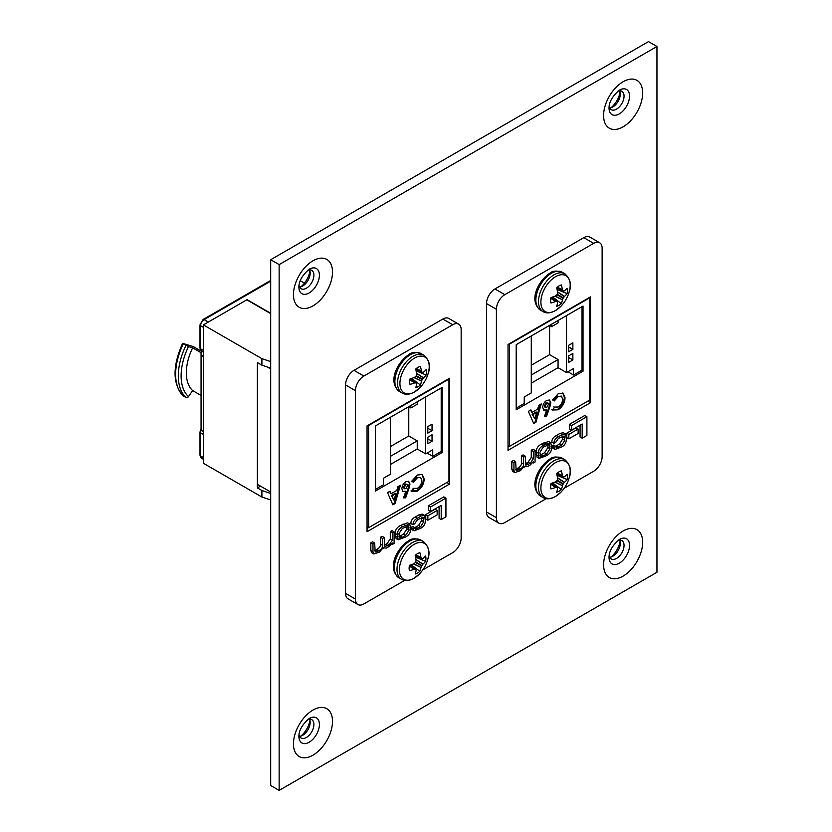 <?xml version="1.0" encoding="UTF-8"?>
<svg xmlns="http://www.w3.org/2000/svg" width="832" height="832" viewBox="0 0 832 832"><rect width="100%" height="100%" fill="white"/><g stroke="black" fill="none" stroke-linecap="round" stroke-linejoin="round"><path stroke-width="1.25" d="M609.7 107.994A10.618 6.126 120 0 0 612.799 106.974L612.799 106.974A10.618 6.126 120 0 0 620.308 93.974A10.618 6.126 120 0 0 619.632 90.782M617.947 91.135A10.618 6.126 -60 0 1 621.847 91.27A10.618 6.126 -60 0 1 624.042 96.127A10.618 6.126 -60 0 1 616.533 109.138A10.618 6.126 -60 0 1 611.229 109.658A10.618 6.126 -60 0 1 609.159 106.35M299.562 287.05A10.618 6.126 120 0 0 302.661 286.042L302.661 286.042A10.618 6.126 120 0 0 310.17 273.031A10.618 6.126 120 0 0 309.494 269.838M307.798 270.202A10.618 6.126 -60 0 1 311.698 270.327A10.618 6.126 -60 0 1 313.903 275.194A10.618 6.126 -60 0 1 306.394 288.194A10.618 6.126 -60 0 1 301.09 288.714A10.618 6.126 -60 0 1 299.021 285.407M609.7 557.274A10.618 6.126 120 0 0 612.799 556.254L612.799 556.254A10.618 6.126 120 0 0 620.308 543.254A10.618 6.126 120 0 0 619.632 540.062M617.947 540.426A10.618 6.126 -60 0 1 621.847 540.55A10.618 6.126 -60 0 1 624.042 545.418A10.618 6.126 -60 0 1 616.533 558.418A10.618 6.126 -60 0 1 611.229 558.938A10.618 6.126 -60 0 1 609.159 555.63M610.969 107.775A16.432 9.485 120 0 0 620.079 91.988M300.83 286.832A16.432 9.485 120 0 0 309.941 271.055M610.969 557.055A16.432 9.485 120 0 0 620.079 541.278M299.562 736.33A10.618 6.126 120 0 0 302.661 735.322L302.661 735.322A10.618 6.126 120 0 0 310.17 722.311A10.618 6.126 120 0 0 309.494 719.118M307.798 719.482A10.618 6.126 -60 0 1 311.698 719.618A10.618 6.126 -60 0 1 313.903 724.474A10.618 6.126 -60 0 1 306.394 737.474A10.618 6.126 -60 0 1 301.09 738.005A10.618 6.126 -60 0 1 299.021 734.687M300.83 736.112A16.432 9.485 120 0 0 309.941 720.335M656.958 46.488L279.146 264.607L279.146 790.4L656.958 572.27L656.958 46.488L648.502 41.6L270.691 259.73L279.146 264.607M279.146 790.4L270.691 785.512L270.691 259.73M557.222 473.106L562.411 475.519A33.862 21.185 -124.5 0 0 561.361 470.87A11.887 6.864 120 0 0 559.021 471.838A11.887 6.864 120 0 0 556.691 473.574A33.862 17.774 64.2 0 1 557.575 478.317L557.565 478.566A33.769 23.67 87.7 0 1 557.222 480.199L563.347 483.735A33.769 27.071 -20.4 0 0 564.335 482.477L557.534 478.015M563.347 483.735L563.077 484.193L556.951 480.657A33.769 23.67 152.3 0 1 555.724 481.77L555.506 481.905A33.862 17.774 175.8 0 1 550.95 483.506A11.887 6.864 120 0 0 550.618 486.398A11.887 6.864 120 0 0 550.95 488.894A33.862 21.185 4.5 0 0 555.506 487.49L550.815 484.203M555.547 462.623A20.717 11.96 120 0 0 540.894 487.989A20.717 11.96 120 0 0 555.547 496.444A20.717 11.96 120 0 0 560.83 492.263A33.873 33.873 0 0 0 569.202 477.745L569.202 477.745A20.717 11.96 120 0 0 555.547 462.623M562.411 475.519L557.086 473.221M556.816 474.105L563.077 476.809A33.769 12.21 -140.8 0 0 562.484 475.727M557.492 477.703L564.491 482.3A33.862 21.185 4.5 0 0 567.091 479.575A11.887 6.864 120 0 0 567.091 474.188A33.862 17.774 175.8 0 1 564.491 476.715L564.335 476.798A33.769 8.809 -167.6 0 1 563.347 476.965M555.214 482.019L562.484 485.68A33.769 27.071 -99.6 0 0 563.077 484.193M562.484 485.68L554.934 482.134M557.222 487.573L557.222 487.573A33.769 8.809 47.6 0 1 557.565 488.519L557.575 488.686A33.862 17.774 64.2 0 1 556.691 492.211A11.887 6.864 120 0 0 559.021 491.244A11.887 6.864 120 0 0 561.361 489.518A33.862 21.185 -124.5 0 0 562.411 485.898M550.846 484.037L555.724 487.448A33.769 12.21 20.8 0 0 556.951 487.427L551.47 483.35M551.824 483.527A8.83 5.096 120 0 0 552.438 483.038M552.583 482.903L561.361 489.518M557.024 475.093A8.83 5.096 120 0 0 557.138 474.323M556.982 475.29L567.091 479.575M557.222 287.186L562.411 289.598A33.862 21.185 -124.5 0 0 561.361 284.96A11.887 6.864 120 0 0 559.021 285.917A11.887 6.864 120 0 0 556.691 287.654A33.862 17.774 64.2 0 1 557.575 292.396L557.565 292.656A33.769 23.67 87.7 0 1 557.222 294.278L563.347 297.814A33.769 27.071 -20.4 0 0 564.335 296.556L557.534 292.094M563.347 297.814L563.077 298.272L556.951 294.736A33.769 23.67 152.3 0 1 555.724 295.849L555.506 295.984A33.862 17.774 175.8 0 1 550.95 297.586A11.887 6.864 120 0 0 550.618 300.477A11.887 6.864 120 0 0 550.95 302.983A33.862 21.185 4.5 0 0 555.506 301.569L550.815 298.293M555.547 276.702A20.717 11.96 120 0 0 540.894 302.068A20.717 11.96 120 0 0 555.547 310.534A20.717 11.96 120 0 0 560.83 306.342A33.873 33.873 0 0 0 569.202 291.834A20.717 11.96 120 0 0 569.202 291.824A20.717 11.96 120 0 0 555.547 276.702M562.411 289.598L557.086 287.3M556.816 288.184L563.077 290.888A33.769 12.21 -140.8 0 0 562.484 289.817M557.492 291.782L564.491 296.39A33.862 21.185 4.5 0 0 567.091 293.654A11.887 6.864 120 0 0 567.091 288.267A33.862 17.774 175.8 0 1 564.491 290.794L564.335 290.878A33.769 8.809 -167.6 0 1 563.347 291.044M555.214 296.098L562.484 299.759A33.769 27.071 -99.6 0 0 563.077 298.272M562.484 299.759L554.934 296.213M557.222 301.662L557.222 301.662A33.769 8.809 47.6 0 1 557.565 302.598L557.575 302.775A33.862 17.774 64.2 0 1 556.691 306.29A11.887 6.864 120 0 0 559.021 305.323A11.887 6.864 120 0 0 561.361 303.597A33.862 21.185 -124.5 0 0 562.411 299.978M550.846 298.116L555.724 301.527A33.769 12.21 20.8 0 0 556.951 301.506L551.47 297.43M551.824 297.606A8.83 5.096 120 0 0 552.438 297.118M552.583 296.982L561.361 303.597M557.024 289.172A8.83 5.096 120 0 0 557.138 288.402M556.982 289.37L567.091 293.654M415.73 554.902L420.919 557.315A33.862 21.185 -124.5 0 0 419.869 552.677A11.887 6.864 120 0 0 417.529 553.644A11.887 6.864 120 0 0 415.199 555.37A33.862 17.774 64.2 0 1 416.083 560.113L416.073 560.373A33.769 23.67 87.7 0 1 415.73 561.995L421.855 565.531A33.769 27.071 -20.4 0 0 422.843 564.273L416.042 559.811M421.855 565.531L421.585 565.989L415.459 562.453A33.769 23.67 152.3 0 1 414.232 563.566L414.014 563.701A33.862 17.774 175.8 0 1 409.458 565.313A11.887 6.864 120 0 0 409.126 568.194A11.887 6.864 120 0 0 409.458 570.7A33.862 21.185 4.5 0 0 414.014 569.296L409.323 566.01M414.055 544.419A20.717 11.96 120 0 0 399.402 569.795A20.717 11.96 120 0 0 414.055 578.25A20.717 11.96 120 0 0 419.338 574.059A33.873 33.873 0 0 0 427.71 559.551L427.71 559.551A20.717 11.96 120 0 0 414.055 544.419M420.919 557.315L415.594 555.017M415.324 555.901L421.585 558.615A33.769 12.21 -140.8 0 0 420.992 557.534M416 559.51L422.999 564.106A33.862 21.185 4.5 0 0 425.599 561.382A11.887 6.864 120 0 0 425.599 555.984A33.862 17.774 175.8 0 1 422.999 558.511L422.843 558.594A33.769 8.809 -167.6 0 1 421.855 558.761M413.722 563.815L420.992 567.476A33.769 27.071 -99.6 0 0 421.585 565.989M420.992 567.476L413.442 563.93M415.73 569.379L415.73 569.379A33.769 8.809 47.6 0 1 416.073 570.315L416.083 570.492A33.862 17.774 64.2 0 1 415.199 574.007A11.887 6.864 120 0 0 417.529 573.04A11.887 6.864 120 0 0 419.869 571.314A33.862 21.185 -124.5 0 0 420.919 567.694M409.354 565.833L414.232 569.244A33.769 12.21 20.8 0 0 415.459 569.223L409.978 565.146M410.332 565.323A8.83 5.096 120 0 0 410.946 564.834M411.091 564.71L419.869 571.314M415.532 556.889A8.83 5.096 120 0 0 415.646 556.119M415.49 557.086L425.599 561.382M416.25 368.576L421.439 370.989A33.862 21.185 -124.5 0 0 420.378 366.35A11.887 6.864 120 0 0 418.049 367.307A11.887 6.864 120 0 0 415.719 369.044A33.862 17.774 64.2 0 1 416.603 373.786L416.593 374.046A33.769 23.67 87.7 0 1 416.25 375.669L422.375 379.205A33.769 27.071 -20.4 0 0 423.363 377.946L416.562 373.485M422.375 379.205L422.105 379.662L415.979 376.126A33.769 23.67 152.3 0 1 414.742 377.239L414.523 377.374A33.862 17.774 175.8 0 1 409.978 378.976A11.887 6.864 120 0 0 409.646 381.867A11.887 6.864 120 0 0 409.978 384.374A33.862 21.185 4.5 0 0 414.523 382.959L409.843 379.683M414.565 358.093A20.717 11.96 120 0 0 399.922 383.458A20.717 11.96 120 0 0 414.565 391.924A20.717 11.96 120 0 0 419.858 387.733A33.873 33.873 0 0 0 428.23 373.225A20.717 11.96 120 0 0 428.23 373.214A20.717 11.96 120 0 0 414.565 358.093M421.439 370.989L416.114 368.69M415.834 369.574L422.105 372.278A33.769 12.21 -140.8 0 0 421.512 371.207M416.52 373.173L423.519 377.78A33.862 21.185 4.5 0 0 426.119 375.045A11.887 6.864 120 0 0 426.119 369.658A33.862 17.774 175.8 0 1 423.519 372.185L423.363 372.268A33.769 8.809 -167.6 0 1 422.375 372.434M414.242 377.489L421.512 381.15A33.769 27.071 -99.6 0 0 422.105 379.662M421.512 381.15L413.962 377.603M416.25 383.053L416.25 383.053A33.769 8.809 47.6 0 1 416.593 383.989L416.603 384.166A33.862 17.774 64.2 0 1 415.719 387.681A11.887 6.864 120 0 0 418.049 386.714A11.887 6.864 120 0 0 420.378 384.987A33.862 21.185 -124.5 0 0 421.439 381.368M409.874 379.506L414.742 382.918A33.769 12.21 20.8 0 0 415.979 382.897L410.498 378.82M410.852 378.997A8.83 5.096 120 0 0 411.466 378.508M411.611 378.373L420.378 384.987M416.052 370.562A8.83 5.096 120 0 0 416.166 369.793M416.01 370.76L426.119 375.045M408.99 488.311L405.631 497.869L403.53 497.848L405.839 491.286L403.052 491.556L401.856 488.758C402.064 485.753 403.416 483.392 405.902 481.666L408.71 481.364L409.989 484.078L408.99 488.311L408.283 487.906L404.934 497.453L405.631 497.869M375.367 425.974L442.187 387.39L442.187 452.504L375.367 491.088L375.367 425.974M368.597 527.706L368.597 425.485L448.958 379.09L448.958 481.312L368.597 527.706L367.058 526.822M413.421 488.405L417.414 488.322C420.16 486.429 421.637 483.829 421.845 480.511L420.586 477.412L417.373 477.786L413.421 482.279L411.736 481.208L417.362 475.051L422.25 474.438L424.216 479.138C423.883 484.234 421.574 488.228 417.321 491.119L411.684 491.338L413.681 488.561L412.974 488.155M400.41 485.222L395.075 503.568L392.87 504.837L387.535 492.658L390.073 491.202L391.092 493.74L396.854 490.412L397.883 486.689L400.41 485.222M267.238 366.964L270.691 368.95M270.691 492.024L257.39 484.338M417.238 401.794L417.238 404.238L410.821 407.94L410.821 405.496M427.804 433.129L432.037 430.695L432.037 424.174L427.804 426.618L427.804 433.129M427.804 443.716L432.037 441.272L432.037 434.762L427.804 437.206L427.804 443.716M390.447 464.464L417.238 448.999L425.693 453.887L425.693 396.916M425.693 453.887L432.744 449.821L432.744 456.331L441.199 451.443L441.199 387.962M440.773 451.693L442.187 452.504M427.107 453.076L432.744 456.331M375.367 489.455L383.396 484.817L383.396 478.306L390.447 474.24L390.447 417.258M390.447 446.566L408.772 435.978L408.772 406.765M408.772 435.978L417.238 440.866L417.238 448.999M390.447 456.331L417.238 440.866M408.71 406.723L410.821 407.94M427.804 438.828L432.037 441.272M427.804 428.251L432.037 430.695M421.886 474.25L423.519 478.733C423.176 483.818 420.878 487.812 416.614 490.714L417.321 491.119M416.614 490.714L410.977 490.932M420.586 477.412L417.373 477.786M416.666 477.381L412.714 481.874M423.519 478.733L424.216 479.138M404.934 497.453L403.676 497.442M402.74 491.327L405.839 491.286M408.346 481.198L409.989 484.078M409.282 483.673L408.283 487.906M407.066 484.297L405.236 483.974L403.52 487.136L404.061 488.405L405.954 488.675L407.618 485.586L407.066 484.297L405.943 484.38L404.227 487.542L404.768 488.81M403.52 487.136L404.227 487.542M405.236 483.974L405.943 484.38M399.422 485.794L394.368 503.162L395.075 503.568M394.368 503.162L392.59 504.192M389.636 491.452L391.092 493.74M395.959 493.667L395.252 493.262L391.29 495.55L393.973 500.115L395.959 493.667L391.997 495.955L393.973 500.115M391.29 495.55L391.997 495.955M270.691 313.612L246.813 299.822L203.393 324.896L203.393 463.258L261.903 497.037L270.691 499.97M203.393 324.896L261.903 358.665L261.903 365.186L270.691 368.108M261.903 358.665L270.691 361.598M261.903 365.186L257.39 362.575L257.39 487.916L261.903 490.526L261.903 497.037M270.691 493.459L261.903 490.526M260.489 486.127L257.39 487.916M201.926 351.291A7.977 4.607 0 0 0 201.063 353.382A7.977 4.607 0 0 0 203.393 356.637M203.393 431.517A7.977 4.607 180 0 1 201.063 428.262L201.063 353.382M201.781 351.468L193.274 346.559L182.593 343.335L188.479 346.549L192.618 347.828A43.004 24.825 120 0 0 192.618 390.582L201.063 395.45M192.618 347.828L201.136 352.747M188.479 346.549A50.378 29.089 120 0 0 188.479 396.635L192.618 390.582M183.279 343.845A52.374 30.233 120 0 0 183.279 395.907L185.952 397.457A52.374 30.233 -60 0 1 185.952 345.394M188.479 396.635A1.997 1.612 132.8 0 1 185.952 397.457M300.331 280.748L304.46 283.13M270.691 281.154L204.1 319.602L208.333 322.046L247.094 299.666L270.691 313.279M549.827 406.994L546.468 416.551L544.367 416.541L546.676 409.978L543.889 410.249L542.682 407.441C542.901 404.446 544.242 402.074 546.728 400.358L549.546 400.057L550.815 402.771L549.827 406.994L549.12 406.588L545.761 416.146L546.468 416.551M516.194 344.656L583.024 306.082L583.024 371.197L516.194 409.77L516.194 344.656M509.434 446.399L509.434 344.167L589.784 297.783L589.784 400.005L509.434 446.399L508.03 445.588M554.258 407.098L558.241 407.014C560.997 405.122 562.474 402.522 562.682 399.204L561.413 396.105L558.199 396.479L554.258 400.972L552.562 399.901L558.189 393.744L563.087 393.12L565.053 397.831C564.71 402.917 562.411 406.91 558.158 409.812L552.51 410.02L554.507 407.254L553.81 406.848M541.247 403.915L535.902 422.261L533.707 423.53L528.372 411.351L530.899 409.885L531.929 412.422L537.69 409.105L538.72 405.382L541.247 403.915M558.064 320.486L558.064 322.93L551.658 326.633L551.658 324.189M568.641 351.822L572.874 349.378L572.874 342.867L568.641 345.311L568.641 351.822M568.641 362.409L572.874 359.965L572.874 353.454L568.641 355.888L568.641 362.409M531.284 383.157L558.064 367.692L566.53 372.58L566.53 315.609M566.53 372.58L573.57 368.514L573.57 375.024L582.036 370.136L582.036 306.654M581.61 370.386L583.024 371.197M567.934 371.769L573.57 375.024M516.194 408.148L524.233 403.51L524.233 396.999L531.284 392.922L531.284 335.951M531.284 365.248L549.609 354.671L549.609 325.458M549.609 354.671L558.064 359.559L558.064 367.692M531.284 375.024L558.064 359.559M549.536 325.416L551.658 326.633M568.641 357.521L572.874 359.965M568.641 346.944L572.874 349.378M562.723 392.943L564.346 397.415C564.002 402.511 561.704 406.505 557.45 409.396L558.158 409.812M557.45 409.396L551.814 409.614M561.413 396.105L558.199 396.479M557.492 396.074L553.55 400.566M564.346 397.415L565.053 397.831M545.761 416.146L544.513 416.135M543.566 410.02L546.676 409.978M549.172 399.89L550.815 402.771M550.118 402.366L549.12 406.588M547.893 402.99L546.073 402.667L544.357 405.829L544.898 407.098L546.78 407.368L548.444 404.279L547.893 402.99L546.78 403.073L545.054 406.234L545.605 407.503M544.357 405.829L545.054 406.234M546.073 402.667L546.78 403.073M540.259 404.487L535.205 421.855L535.902 422.261M535.205 421.855L533.426 422.885M530.462 410.145L531.929 412.422M536.786 412.36L536.078 411.954L532.126 414.242L534.81 418.798L536.786 412.36L532.823 414.648L534.81 418.798M532.126 414.242L532.823 414.648M535.07 450.434L533.374 451.412L533.374 458.692L530.213 463.424L525.793 465.171L525.21 456.134L523.515 457.111L523.515 463.975C523.89 465.795 522.725 467.574 520.052 469.29L516.173 470.652L515.642 461.656L513.947 462.634L513.947 470.402L514.821 472.586L520.385 470.694L524.108 466.409L527.353 466.669L530.088 465.088L533.458 461.594L533.499 462.935L535.07 462.03L535.07 450.434L532.958 449.218L531.263 450.195L531.263 457.465L528.091 462.207L525.231 463.788M515.642 461.656L513.521 460.429L511.826 461.406L511.826 469.186L512.71 471.37L514.821 472.586M525.21 456.134L523.089 454.906L521.404 455.884L521.404 462.748C521.768 464.578 520.614 466.346 517.93 468.073L515.642 469.31M582.182 438.194L586.903 435.458L586.903 416.697L584.792 415.48L569.431 424.341L569.431 428.917L571.553 430.144L582.182 424.008L582.182 438.194L580.06 436.966L580.06 425.225M590.502 296.878L508.03 344.5L508.03 450.31L590.502 402.688L590.502 296.878M564.127 488.322L593.694 471.245A11.929 6.885 120 0 0 602.129 456.633L602.129 248.227A11.929 6.885 120 0 0 599.664 242.757A11.929 6.885 120 0 0 593.694 243.35L504.837 294.653A11.929 6.885 120 0 0 496.402 309.265L496.402 517.681A11.929 6.885 120 0 0 498.878 523.141A11.929 6.885 120 0 0 504.837 522.548L546.239 498.649M576.025 427.825L566.727 433.191L566.727 437.601L568.838 438.828L578.136 433.462L578.136 429.052L576.025 427.825M550.753 442.655L548.642 441.438L541.642 444.018C538.179 445.671 536.328 448.313 536.089 451.932L537.066 457.163L539.178 458.38L546.177 455.801C549.63 454.147 551.481 451.506 551.73 447.886L550.753 442.655L543.754 445.234C540.301 446.898 538.45 449.53 538.2 453.149L539.178 458.38M565.417 433.971L563.295 432.754L560.113 433.358L556.286 435.562C553.249 437.206 551.772 439.41 551.876 442.177L553.998 443.394L555.568 442.437L558.47 438.339L564.086 435.978L564.741 440.326L561.652 445.276L556.234 447.678L555.745 446.295L553.634 445.078L552.053 446.025L552.895 448.24L555.006 449.467L561.402 447.013C564.314 445.869 565.999 443.331 566.436 439.421L565.417 433.971L562.224 434.574L558.407 436.779C555.36 438.433 553.894 440.638 553.998 443.394M562.598 436.062L562.63 439.109L559.541 444.049L555.662 446.254M599.664 242.757L589.784 237.058A11.929 6.885 120 0 0 583.814 237.65L494.957 288.954A11.929 6.885 120 0 0 486.522 303.566L486.522 511.971A11.929 6.885 120 0 0 488.998 517.442L498.878 523.141M587.818 401.138L590.502 402.688M509.288 446.316L508.03 447.044M586.903 416.697L571.553 425.568L569.431 424.341M571.553 425.568L571.553 430.144M578.136 429.052L568.838 434.418L566.727 433.191M568.838 434.418L568.838 438.828M543.244 455.905L546.686 453.908L550.035 448.75L549.37 444.444L543.244 447.127L539.895 452.286L540.561 456.591L543.244 455.905L541.133 454.678L544.575 452.691L547.924 447.533L547.882 444.538M539.926 455.281L541.133 454.678M533.374 451.412L531.263 450.195M523.515 457.111L521.404 455.884M513.947 462.634L511.826 461.406M524.108 466.409L524.722 467.106L524.004 466.69M533.499 462.935L532.927 462.602M555.745 446.295L554.174 447.252L552.053 446.025M554.174 447.252L555.006 449.467M394.098 531.825L392.402 532.802L392.402 540.082L389.23 544.814L384.81 546.562L384.228 537.524L382.543 538.502L382.543 545.366C382.907 547.186 381.753 548.964 379.08 550.68L375.201 552.042L374.66 543.046L372.975 544.024L372.975 551.793L373.849 553.977L379.413 552.084L383.136 547.799L386.381 548.059L389.116 546.478L392.486 542.984L392.527 544.326L394.098 543.421L394.098 531.825L391.986 530.608L390.291 531.586L390.291 538.855L387.119 543.598L384.249 545.178M374.66 543.046L372.549 541.819L370.854 542.797L370.854 550.576L371.738 552.76L373.849 553.977M384.228 537.524L382.117 536.297L380.422 537.274L380.422 544.138C380.796 545.969 379.642 547.737 376.958 549.463L374.66 550.701M441.21 519.584L445.931 516.849L445.931 498.087L443.82 496.87L428.459 505.731L428.459 510.307L430.581 511.534L441.21 505.398L441.21 519.584L439.088 518.357L439.088 506.615M449.53 378.269L367.058 425.89L367.058 531.7L449.53 484.078L449.53 378.269M422.77 569.93L452.722 552.635A11.929 6.885 120 0 0 461.157 538.023L461.157 329.618A11.929 6.885 120 0 0 458.692 324.147A11.929 6.885 120 0 0 452.722 324.74L363.865 376.043A11.929 6.885 120 0 0 355.43 390.655L355.43 599.071A11.929 6.885 120 0 0 357.895 604.531A11.929 6.885 120 0 0 363.865 603.938L404.602 580.424M435.053 509.226L425.755 514.582L425.755 519.002L427.866 520.218L437.164 514.852L437.164 510.442L435.053 509.226M409.781 524.046L407.659 522.829L400.67 525.408C397.207 527.062 395.356 529.703 395.117 533.322L396.094 538.554L398.206 539.77L405.205 537.191C408.658 535.538 410.509 532.896 410.758 529.277L409.781 524.046L402.782 526.625C399.329 528.289 397.478 530.92 397.228 534.539L398.206 539.77M424.434 515.362L422.323 514.145L419.141 514.748L415.314 516.953C412.266 518.596 410.8 520.801 410.904 523.567L413.026 524.784L414.596 523.827L417.487 519.73L423.114 517.369L423.769 521.716L420.68 526.666L415.262 529.069L414.773 527.686L412.662 526.469L411.081 527.415L411.913 529.63L414.034 530.858L420.42 528.403C423.342 527.259 425.027 524.722 425.464 520.811L424.434 515.362L421.252 515.965L417.435 518.17C414.388 519.823 412.911 522.028 413.026 524.784M421.626 517.452L421.658 520.499L418.569 525.439L414.69 527.644M458.692 324.147L448.812 318.448A11.929 6.885 120 0 0 442.842 319.041L353.985 370.344A11.929 6.885 120 0 0 345.55 384.956L345.55 593.362A11.929 6.885 120 0 0 348.026 598.832L357.895 604.531M446.846 482.529L449.53 484.078M368.451 527.623L367.058 528.434M445.931 498.087L430.581 506.958L428.459 505.731M430.581 506.958L430.581 511.534M437.164 510.442L427.866 515.809L425.755 514.582M427.866 515.809L427.866 520.218M402.272 537.295L405.714 535.298L409.063 530.14L408.398 525.834L402.272 528.518L398.923 533.676L399.589 537.982L402.272 537.295L400.15 536.068L403.603 534.082L406.952 528.923L406.91 525.928M398.954 536.671L400.15 536.068M392.402 532.802L390.291 531.586M382.543 538.502L380.422 537.274M372.975 544.024L370.854 542.797M383.136 547.799L383.739 548.496L383.032 548.09M392.527 544.326L391.945 543.993M414.773 527.686L413.202 528.642L411.081 527.415M413.202 528.642L414.034 530.858M619.289 90.21L619.289 90.21A14.508 8.372 -60 0 1 629.543 96.127A14.508 8.372 -60 0 1 619.289 113.901A14.508 8.372 -60 0 1 609.034 107.973C609.014 102.097 612.435 96.179 619.289 90.21M623.126 81.723A27.612 15.943 120 0 0 603.595 115.544A27.612 15.943 120 0 0 623.126 126.818A27.612 15.943 120 0 0 642.658 92.997A27.612 15.943 120 0 0 623.126 81.723M309.14 269.266L309.14 269.266A14.508 8.372 -60 0 1 319.405 275.194A14.508 8.372 -60 0 1 309.14 292.958A14.508 8.372 -60 0 1 298.886 287.04C298.875 281.154 302.286 275.236 309.14 269.266M312.988 260.78A27.612 15.943 120 0 0 293.457 294.601A27.612 15.943 120 0 0 312.988 305.874A27.612 15.943 120 0 0 332.509 272.054A27.612 15.943 120 0 0 312.988 260.78M619.289 539.49L619.289 539.49A14.508 8.372 -60 0 1 629.543 545.418A14.508 8.372 -60 0 1 619.289 563.181A14.508 8.372 -60 0 1 609.034 557.263C609.014 551.377 612.435 545.459 619.289 539.49M623.126 531.003A27.612 15.943 120 0 0 603.595 564.824A27.612 15.943 120 0 0 623.126 576.098A27.612 15.943 120 0 0 642.658 542.277A27.612 15.943 120 0 0 623.126 531.003M309.14 718.546L309.14 718.546A14.508 8.372 -60 0 1 319.405 724.474A14.508 8.372 -60 0 1 309.14 742.238A14.508 8.372 -60 0 1 298.886 736.32C298.875 730.444 302.286 724.516 309.14 718.546M312.988 710.06A27.612 15.943 120 0 0 293.457 743.891A27.612 15.943 120 0 0 312.988 755.165A27.612 15.943 120 0 0 332.509 721.334A27.612 15.943 120 0 0 312.988 710.06M562.214 458.172A21.83 12.605 120 0 0 551.294 459.254A21.83 12.605 120 0 0 535.86 485.992A21.83 12.605 120 0 0 540.384 495.986C528.081 486.366 538.606 466.326 549.858 459.118C552.469 456.695 556.587 456.383 562.214 458.172L564.855 459.701A21.83 12.605 120 0 0 553.935 460.782A21.83 12.605 120 0 0 538.502 487.521A21.83 12.605 120 0 0 543.026 497.515C546.343 499.491 550.462 499.179 555.37 496.579L560.83 492.263M551.512 483.34L557.014 487.427M563.118 476.861L556.826 474.146M562.214 272.262A21.83 12.605 120 0 0 551.294 273.343A21.83 12.605 120 0 0 535.86 300.071A21.83 12.605 120 0 0 540.384 310.066C528.081 300.446 538.606 280.405 549.858 273.198C552.469 270.785 556.587 270.473 562.214 272.262L564.855 273.78A21.83 12.605 120 0 0 553.935 274.862A21.83 12.605 120 0 0 538.502 301.6A21.83 12.605 120 0 0 543.026 311.594C546.343 313.57 550.462 313.258 555.37 310.658L560.83 306.342M551.512 297.419L557.014 301.506M563.118 290.95L556.826 288.226M420.722 539.978A21.83 12.605 120 0 0 409.802 541.06A21.83 12.605 120 0 0 394.368 567.798A21.83 12.605 120 0 0 398.892 577.793C386.589 568.173 397.114 548.122 408.366 540.914C410.977 538.502 415.095 538.19 420.722 539.978L423.363 541.497A21.83 12.605 120 0 0 412.443 542.578A21.83 12.605 120 0 0 397.01 569.317A21.83 12.605 120 0 0 401.534 579.311C404.851 581.287 408.97 580.975 413.878 578.375L419.338 574.059M410.02 565.136L415.522 569.223M421.626 558.667L415.334 555.942M421.242 353.652A21.83 12.605 120 0 0 410.322 354.734A21.83 12.605 120 0 0 394.888 381.472A21.83 12.605 120 0 0 399.412 391.456C387.109 381.846 397.623 361.795 408.886 354.588C411.497 352.175 415.615 351.863 421.242 353.652L423.883 355.17A21.83 12.605 120 0 0 412.963 356.252A21.83 12.605 120 0 0 397.53 382.99A21.83 12.605 120 0 0 402.043 392.985C405.371 394.961 409.49 394.649 414.398 392.049L419.858 387.733M410.54 378.81L416.042 382.897M422.136 372.341L415.844 369.616M203.393 457.558L200.574 455.936A4.982 2.881 120 0 0 201.604 458.214L203.393 459.243M203.393 434.45L200.574 432.817L200.574 455.936A1.997 1.154 180 0 1 199.992 455.114L201.604 458.214M201.438 429.655A4.982 2.881 120 0 0 200.574 432.817A1.997 1.154 180 0 1 199.992 432.006L199.992 455.114M203.393 350.449L200.574 348.826A4.982 2.881 120 0 0 201.604 351.104L199.992 348.005A1.997 1.154 0 0 0 200.574 348.826L200.574 325.707L203.393 327.33M199.992 324.896L203.102 319.498A1.997 1.154 60 0 1 204.1 319.602A4.982 2.881 120 0 0 200.574 325.707A1.997 1.154 0 0 1 199.992 324.896L199.992 348.005M583.814 237.65L593.694 243.35M486.522 511.971L496.402 517.681M486.522 303.566L496.402 309.265M494.957 288.954L504.837 294.653M546.177 443.841L544.066 442.624M543.754 445.234L541.642 444.018M538.2 453.149L536.089 451.932M538.2 455.697L536.089 454.48M546.686 453.908L544.575 452.691M550.035 448.75L547.924 447.533M550.035 446.43L547.924 445.214M533.374 458.692L531.263 457.465M530.213 463.424L528.091 462.207M528.518 464.402L526.396 463.185M523.515 463.975L521.404 462.748M520.052 469.29L517.93 468.073M518.846 469.986L516.734 468.77M513.947 470.402L511.826 469.186M564.741 437.892L562.63 436.675M564.741 440.326L562.63 439.109M561.652 445.276L559.541 444.049M558.542 447.065L556.431 445.848M562.224 434.574L560.113 433.358M558.407 436.779L556.286 435.562M442.842 319.041L452.722 324.74M345.55 593.362L355.43 599.071M345.55 384.956L355.43 390.655M353.985 370.344L363.865 376.043M405.205 525.231L403.083 524.014M402.782 526.625L400.67 525.408M397.228 534.539L395.117 533.322M397.228 537.087L395.117 535.87M405.714 535.298L403.603 534.082M409.063 530.14L406.952 528.923M409.063 527.821L406.952 526.604M392.402 540.082L390.291 538.855M389.23 544.814L387.119 543.598M387.546 545.792L385.424 544.575M382.543 545.366L380.422 544.138M379.08 550.68L376.958 549.463M377.874 551.377L375.762 550.16M372.975 551.793L370.854 550.576M423.769 519.282L421.658 518.066M423.769 521.716L421.658 520.499M420.68 526.666L418.569 525.439M417.57 528.455L415.459 527.238M421.252 515.965L419.141 514.748M417.435 518.17L415.314 516.953M543.026 497.515L540.384 495.986M564.855 459.701C570.419 464.807 571.865 470.829 569.202 477.745M556.826 474.188L563.222 476.944M551.554 483.319L557.138 487.469M543.026 311.594L540.384 310.066M564.855 273.78C570.419 278.886 571.865 284.908 569.202 291.824M556.826 288.267L563.222 291.034M551.554 297.409L557.138 301.558M401.534 579.311L398.892 577.793M423.363 541.497C428.927 546.614 430.373 552.625 427.71 559.551M415.334 555.984L421.73 558.75M410.062 565.126L415.646 569.275M402.043 392.985L399.412 391.456M423.883 355.17C429.437 360.277 430.893 366.298 428.23 373.214M415.854 369.658L422.24 372.424M410.582 378.799L416.166 382.949M182.593 343.335C172.422 366.382 172.567 383.843 183.04 395.73M203.393 352.134L201.604 351.104M201.084 428.594L199.992 432.006M203.102 319.498L270.691 280.478"/></g></svg>
